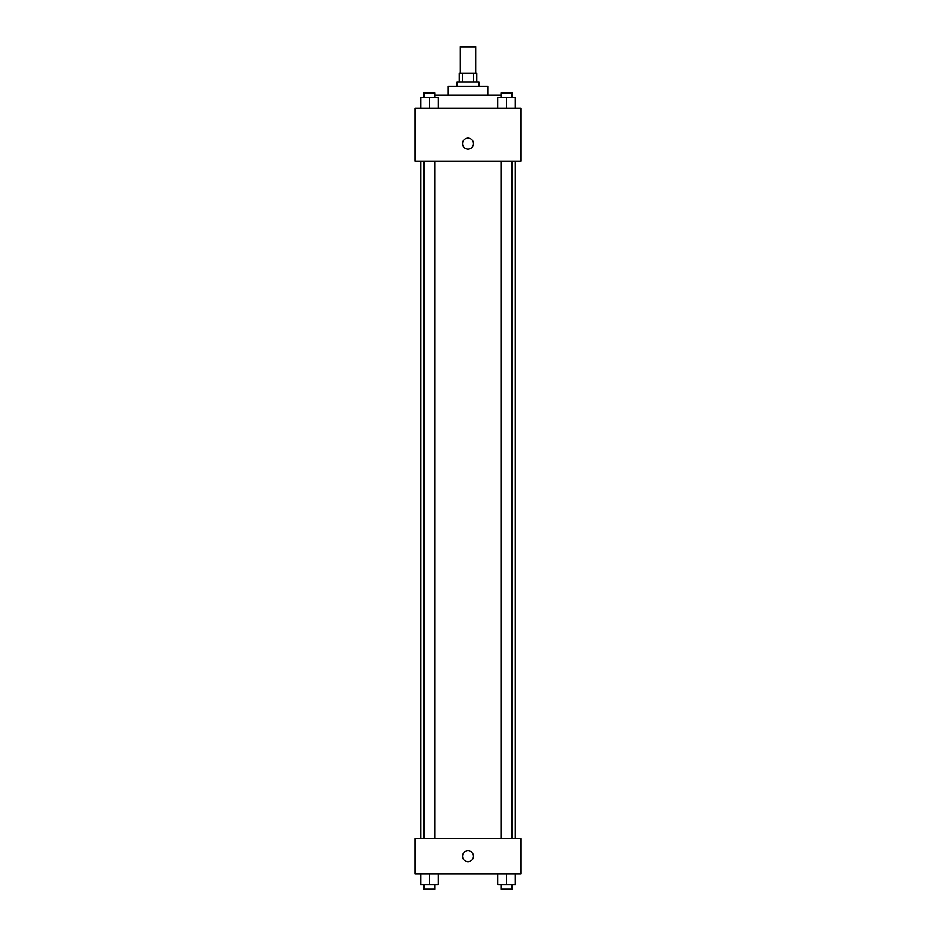 <?xml version="1.0" encoding="UTF-8"?>
<svg xmlns="http://www.w3.org/2000/svg" width="936" height="936" viewBox="0 0 936 936"><rect width="100%" height="100%" fill="white"/><g stroke="black" fill="none" stroke-linecap="round" stroke-linejoin="round"><path stroke-width="1.4" d="M475.699 73.195L475.699 46.8L460.301 46.8L460.301 73.195M462.361 81.994L462.361 73.195L459.202 73.195L459.202 81.994M462.361 73.195L476.798 73.195L476.798 81.994M473.639 81.994L473.639 73.195M457.002 86.393L457.002 81.994L478.998 81.994L478.998 86.393M448.204 95.191L448.204 86.393L487.796 86.393L487.796 95.191M434.959 95.191L501.041 95.191M415.21 108.389L520.79 108.389L520.79 161.167L415.21 161.167L415.21 108.389M462.501 143.582A5.499 5.499 0 0 1 470.75 138.821A5.499 5.499 0 0 1 470.75 148.344A5.499 5.499 0 0 1 462.501 143.582M415.21 838.609L520.79 838.609L520.79 873.803L415.21 873.803L415.21 838.609M468 861.705A5.499 5.499 0 0 1 463.238 853.457A5.499 5.499 0 0 1 472.762 853.457A5.499 5.499 0 0 1 468 861.705M497.741 873.803L497.741 884.801L515.338 884.801L515.338 873.803L515.338 884.801M506.54 884.801L506.54 873.803M512.039 884.801L512.039 889.2L501.041 889.2L501.041 884.801M420.662 873.803L420.662 884.801L438.259 884.801L438.259 873.803L438.259 884.801M429.46 884.801L429.46 873.803M434.959 884.801L434.959 889.2L423.961 889.2L423.961 884.801M497.741 108.389L497.741 97.391L515.338 97.391L515.338 108.389L515.338 97.391M506.54 108.389L506.54 97.391M512.039 97.391L512.039 92.992L501.041 92.992L501.041 97.391M420.662 108.389L420.662 97.391L438.259 97.391L438.259 108.389L438.259 97.391M429.46 108.389L429.46 97.391M434.959 97.391L434.959 92.992L423.961 92.992L423.961 97.391M515.338 838.609L515.338 161.167M420.662 838.609L420.662 161.167M501.041 161.167L501.041 838.609M512.039 161.167L512.039 838.609M434.959 838.609L434.959 161.167M423.961 838.609L423.961 161.167"/></g></svg>
